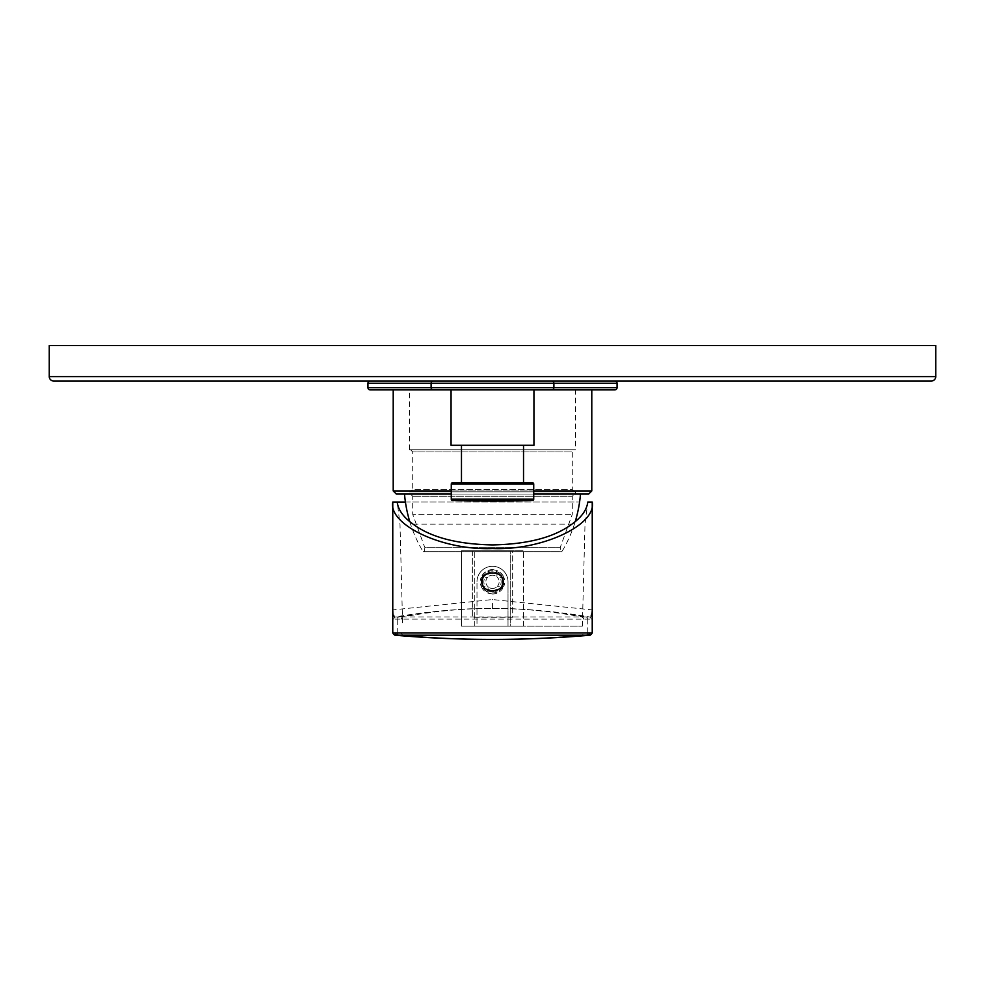 <?xml version="1.0" encoding="UTF-8"?>
<svg xmlns="http://www.w3.org/2000/svg" width="985" height="985" viewBox="0 0 985 985"><rect width="100%" height="100%" fill="white"/><g stroke="black" fill="none" stroke-linecap="round" stroke-linejoin="round"><path stroke-width="0.74" stroke-dasharray="4.92 3.69" d="M53.682 381.023L931.317 381.023M433.326 381.023L551.674 381.023L433.326 381.023M935.75 345.563L49.25 345.563M393.212 389.888L591.788 389.888M533.944 389.888L451.056 389.888L533.944 389.888M533.722 490.949L451.278 490.949M393.212 490.949L591.788 490.949M396.315 494.051L588.685 494.051M533.722 494.051L451.278 494.051M404.515 494.051L580.485 494.051L404.515 494.051M409.785 521.668A132.975 132.975 0 0 0 423.131 551.674L561.869 551.674A132.975 132.975 0 0 0 575.215 521.668M423.131 551.674L561.869 551.674M424.683 551.674L560.317 551.674L560.317 547.241L572.285 514.355L572.285 496.268L412.715 496.268L572.285 496.268L574.501 494.051L410.499 494.051L412.715 496.268L412.715 514.355L572.285 514.355L412.715 514.355L424.683 547.241L560.317 547.241L424.683 547.241L424.683 551.674L560.317 551.674M409.391 494.051L575.609 494.051L409.391 494.051L409.391 491.835L575.609 491.835L575.609 494.051M410.499 494.051L574.501 494.051M409.391 491.835L575.609 491.835M574.501 491.835L410.499 491.835L574.501 491.835L572.285 489.619L412.715 489.619L410.499 491.835M410.499 449.726L412.715 451.943L412.715 489.619L572.285 489.619L572.285 451.943L412.715 451.943L572.285 451.943L574.501 449.726L410.499 449.726L574.501 449.726M575.609 449.726L409.391 449.726L575.609 449.726L575.609 389.888L409.391 389.888L575.609 389.888M409.391 449.726L409.391 389.888M451.056 445.294L533.944 445.294M461.473 445.294L523.527 445.294L461.473 445.294M461.473 482.748L523.527 482.748L461.473 482.748M452.608 482.748L532.392 482.748M583.588 619.146A2.216 2.118 -90 0 0 581.827 616.955C522.272 605.566 462.728 605.566 403.173 616.955L589.313 616.942C590.36 617.62 591.332 615.268 592.207 609.912L591.135 619.134L583.588 619.146L393.865 619.134L392.793 609.912L392.769 632.973A2.216 2.216 -88.1 0 0 394.825 635.19L581.581 635.177C522.198 640.853 462.802 640.853 403.419 635.177A2.216 2.118 -90 0 1 401.486 632.973L392.793 632.973M401.412 619.146A2.216 2.118 -90 0 1 403.173 616.955L395.687 616.942C394.64 617.62 393.668 615.268 392.793 609.912L492.438 599.545L592.207 609.912L592.207 632.973L401.486 632.973M585.952 616.942A2.216 2.216 -93.1 0 1 587.774 619.122L587.774 619.122A2.216 2.216 -89.9 0 0 585.964 616.942C523.651 605.566 461.349 605.566 399.036 616.942A2.216 2.216 -86.9 0 0 397.226 619.122L397.214 619.122A2.216 2.216 -90.1 0 1 399.036 616.942M591.135 619.134A2.216 2.216 -89.9 0 0 589.313 616.942C572.999 613.877 528.711 607.979 492.426 608.41C456.905 607.967 411.976 613.852 395.687 616.942A2.216 2.216 -90.1 0 0 393.865 619.134M592.207 632.973A2.216 2.216 -91.9 0 1 590.175 635.19L581.581 635.177A2.216 2.118 -90 0 0 583.514 632.973M587.774 619.122L587.774 632.986A2.216 2.216 -88.3 0 1 585.755 635.19C523.589 640.853 461.411 640.853 399.221 635.19A2.216 2.216 -91.7 0 1 397.226 632.986L397.226 619.122M413.134 524.18L571.866 524.18M405.426 502.03L579.574 502.03L405.426 502.03M496.933 589.239L496.933 593.167L492.5 594.004L488.067 593.167A12.189 12.189 0 0 1 481.148 586.247L488.067 593.167L488.067 586.764A6.649 6.649 0 0 0 496.933 586.764A6.649 6.649 0 0 1 488.067 586.764L488.067 593.167A12.189 12.189 0 0 0 496.933 593.167L503.852 586.247A12.189 12.189 0 0 1 496.933 593.167L496.933 589.239A8.643 8.643 0 0 1 488.067 589.239M492.5 626.14L582.332 626.14L492.5 626.14M492.5 569.625L496.933 570.463A12.189 12.189 0 0 1 503.852 577.382L496.933 570.463L496.933 576.865A6.649 6.649 0 0 0 488.067 576.865A6.649 6.649 0 0 1 496.933 576.865L496.933 570.463A12.189 12.189 0 0 0 488.067 570.463L481.148 577.382A12.189 12.189 0 0 1 488.067 570.463L492.5 569.625M499.924 577.382L503.852 577.382L503.852 586.247L497.45 586.247A6.649 6.649 0 0 0 497.45 577.382A6.649 6.649 0 0 1 497.45 586.247L503.852 586.247A12.189 12.189 0 0 0 503.852 577.382L499.924 577.382A8.643 8.643 0 0 1 499.924 586.247M485.076 586.247L481.148 586.247L481.148 577.382L487.55 577.382A6.649 6.649 0 0 0 487.55 586.247A6.649 6.649 0 0 1 487.55 577.382L481.148 577.382A12.189 12.189 0 0 0 481.148 586.247L485.076 586.247A8.643 8.643 0 0 1 485.076 577.382M488.067 574.39L488.067 570.463L488.067 574.39A8.643 8.643 0 0 1 496.933 574.39M508.014 626.14L476.986 626.14L476.986 581.815L476.986 626.14L474.77 626.14L523.527 626.14L510.23 626.14L510.23 550.787L523.527 550.787L510.23 550.787L510.23 626.14L508.014 626.14L508.014 581.815A15.514 15.514 0 0 0 492.5 566.301A15.514 15.514 0 0 0 476.986 581.815A15.514 15.514 0 0 1 492.5 566.301A15.514 15.514 0 0 1 508.014 581.815L508.014 626.14M461.473 626.14L474.77 626.14L461.473 626.14L461.473 550.787L510.23 550.787L461.473 550.787L461.473 626.14M503.581 581.815A11.081 11.081 0 0 0 492.5 570.734A11.081 11.081 0 0 0 481.419 581.815A11.081 11.081 0 0 0 492.5 592.896A11.081 11.081 0 0 0 503.581 581.815M512.668 550.787L472.332 550.787L512.668 550.787L512.668 617.275L472.332 617.275L512.668 617.275L512.668 550.787M523.527 626.14L523.527 550.787L523.527 626.14M472.332 550.787L472.332 617.275L472.332 550.787M502.473 581.815A9.973 9.973 0 0 0 492.5 571.842A9.973 9.973 0 0 0 482.527 581.815A9.973 9.973 0 0 0 492.5 591.788A9.973 9.973 0 0 0 502.473 581.815A9.973 9.973 0 0 0 492.5 571.842A9.973 9.973 0 0 0 482.527 581.815A9.973 9.973 0 0 0 492.5 591.788A9.973 9.973 0 0 0 502.473 581.815M392.769 502.03L397.201 502.03L399.996 524.18L402.668 626.14M582.332 626.14L585.004 524.18L587.799 502.03L592.231 502.03M49.25 376.59L935.75 376.59M553.89 383.239L431.11 383.239L553.89 383.239M367.947 383.239L617.053 383.239M367.947 387.671L617.053 387.671M553.89 387.671L431.11 387.671L553.89 387.671M451.278 484.078L533.722 484.078M451.278 499.173L533.722 499.173M452.583 500.503L532.417 500.503M397.226 632.986L397.214 632.986A2.216 2.216 -89.9 0 0 399.221 635.19M492.426 608.41L492.438 599.545M587.786 632.986A2.216 2.216 -90.1 0 1 585.779 635.19M392.818 632.973A2.216 2.216 -89.9 0 0 394.837 635.19M474.77 626.14L474.77 550.787L474.77 626.14M592.182 632.973A2.216 2.216 -90.1 0 1 590.163 635.19"/><path stroke-width="1.48" d="M935.75 376.59A4.433 4.433 0 0 1 931.317 381.023L53.682 381.023A4.433 4.433 0 0 1 49.25 376.59L49.25 345.563L935.75 345.563L935.75 376.59L49.25 376.59M370.163 381.023L614.837 381.023L370.163 381.023A2.216 2.216 0 0 0 367.947 383.239L367.947 387.671A2.216 2.216 0 0 0 370.163 389.888L393.212 389.888L393.212 490.949L451.278 490.949M533.722 494.051L588.685 494.051L591.788 490.949L591.788 389.888L614.837 389.888A2.216 2.216 0 0 0 617.053 387.671L617.053 383.239A2.216 2.216 0 0 0 614.837 381.023M614.837 389.888L551.674 389.888A2.216 2.216 0 0 0 553.89 387.671L367.947 387.671M551.674 389.888L370.163 389.888M591.788 490.949L533.722 490.949M451.278 494.051L396.315 494.051L393.212 490.949M404.515 494.051A132.975 132.975 0 0 0 409.785 521.668M580.485 494.051A132.975 132.975 0 0 1 575.215 521.668M617.053 383.239L431.11 383.239A2.216 2.216 0 0 1 433.326 381.023M617.053 387.671L553.89 387.671L553.89 383.239A2.216 2.216 0 0 0 551.674 381.023M367.947 383.239L431.11 383.239L431.11 387.671A2.216 2.216 0 0 0 433.326 389.888M451.056 389.888L451.056 445.294L533.944 445.294L533.944 389.888M461.473 445.294L461.473 482.748M523.527 445.294L523.527 482.748M533.722 499.173L533.722 484.078A1.33 1.33 0 0 0 532.392 482.748L452.608 482.748A1.33 1.33 0 0 0 451.278 484.078L451.278 499.173A1.33 1.33 0 0 0 452.583 500.503L492.5 501.193L532.417 500.503A1.33 1.33 0 0 0 533.722 499.173L451.278 499.173M590.163 635.19C525.054 640.853 459.946 640.853 394.837 635.19M392.769 502.03L397.201 502.03C398.211 509.971 403.518 517.359 413.134 524.18C430.876 537.354 457.323 544.262 492.5 544.914C527.677 544.262 554.124 537.354 571.866 524.18C581.482 517.359 586.789 509.971 587.799 502.03L592.231 502.03C596.688 525.042 541.848 550.615 492.5 548.534C443.151 550.615 388.312 525.042 392.769 502.03L392.769 632.973L394.8 635.177L590.175 635.19L592.231 632.973L589.436 632.961A2.216 2.155 90.1 0 1 587.454 635.177C524.155 640.853 460.845 640.853 397.546 635.177A2.216 2.155 89.9 0 1 395.564 632.961L589.436 632.961M392.793 632.973L395.564 632.961M592.231 502.03L592.231 632.973M482.096 581.815C480.655 570.056 504.345 570.056 502.904 581.815C504.345 593.573 480.655 593.573 482.096 581.815M397.201 502.03L405.426 502.03L397.201 502.03M533.722 484.078L451.278 484.078M532.417 500.503L452.583 500.503M394.8 635.177C459.958 640.804 525.104 640.804 590.2 635.177"/></g></svg>
